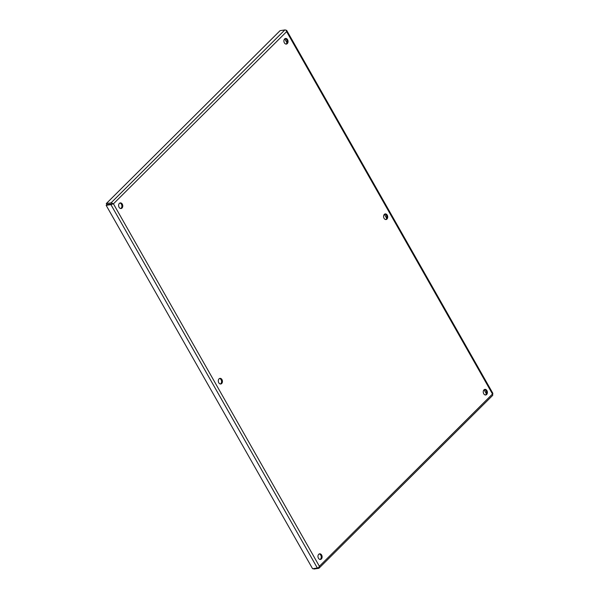 <?xml version="1.0" encoding="UTF-8"?>
<svg xmlns="http://www.w3.org/2000/svg" width="599" height="599" viewBox="0 0 599 599"><rect width="100%" height="100%" fill="white"/><g stroke="black" fill="none" stroke-linecap="round" stroke-linejoin="round"><path stroke-width="0.9" d="M285.124 38.583A2.838 2.052 -98.6 0 1 287.063 40.702A2.838 2.052 -98.6 0 1 286.434 43.727A2.838 2.052 -98.6 0 1 285.955 44.071M284.645 38.928A2.838 2.052 -98.6 0 1 285.551 38.456A2.838 2.052 -98.6 0 1 287.842 40.283A2.838 2.052 -98.6 0 1 287.295 43.6A2.838 2.052 -98.6 0 1 286.389 44.071A2.838 2.052 -98.6 0 1 284.098 42.237A2.838 2.052 -98.6 0 1 284.645 38.928M384.805 214.045A2.838 2.052 -98.6 0 1 386.737 216.164A2.838 2.052 -98.6 0 1 386.115 219.189A2.838 2.052 -98.6 0 1 385.629 219.534M384.318 214.382A2.838 2.052 -98.6 0 1 385.224 213.91A2.838 2.052 -98.6 0 1 387.516 215.745A2.838 2.052 -98.6 0 1 386.976 219.054A2.838 2.052 -98.6 0 1 386.07 219.534A2.838 2.052 -98.6 0 1 383.779 217.699A2.838 2.052 -98.6 0 1 384.318 214.382M484.479 389.507A2.838 2.052 -98.6 0 1 486.418 391.626A2.838 2.052 -98.6 0 1 485.789 394.651A2.838 2.052 -98.6 0 1 485.302 394.996M483.992 389.844A2.838 2.052 -98.6 0 1 484.898 389.372A2.838 2.052 -98.6 0 1 487.189 391.207A2.838 2.052 -98.6 0 1 486.65 394.516A2.838 2.052 -98.6 0 1 485.744 394.988A2.838 2.052 -98.6 0 1 483.453 393.161A2.838 2.052 -98.6 0 1 483.992 389.844M119.845 203.039A2.838 2.052 -98.6 0 1 121.784 205.157A2.838 2.052 -98.6 0 1 121.155 208.182A2.838 2.052 -98.6 0 1 120.676 208.527M119.366 203.383A2.838 2.052 -98.6 0 1 120.264 202.911A2.838 2.052 -98.6 0 1 122.563 204.738A2.838 2.052 -98.6 0 1 122.016 208.055A2.838 2.052 -98.6 0 1 121.11 208.527A2.838 2.052 -98.6 0 1 118.819 206.692A2.838 2.052 -98.6 0 1 119.366 203.383M219.526 378.501A2.838 2.052 -98.6 0 1 221.458 380.62A2.838 2.052 -98.6 0 1 220.829 383.645A2.838 2.052 -98.6 0 1 220.35 383.989M219.039 378.845A2.838 2.052 -98.6 0 1 219.945 378.373A2.838 2.052 -98.6 0 1 222.236 380.2A2.838 2.052 -98.6 0 1 221.69 383.517A2.838 2.052 -98.6 0 1 220.791 383.989A2.838 2.052 -98.6 0 1 218.5 382.155A2.838 2.052 -98.6 0 1 219.039 378.845M319.2 553.963A2.838 2.052 -98.6 0 1 321.139 556.082A2.838 2.052 -98.6 0 1 320.51 559.107A2.838 2.052 -98.6 0 1 320.023 559.451M318.713 554.307A2.838 2.052 -98.6 0 1 319.619 553.835A2.838 2.052 -98.6 0 1 321.91 555.662A2.838 2.052 -98.6 0 1 321.371 558.979A2.838 2.052 -98.6 0 1 320.465 559.451A2.838 2.052 -98.6 0 1 318.174 557.617A2.838 2.052 -98.6 0 1 318.713 554.307M113.323 203.907L111.684 203.907M113.473 203.892L319.379 566.265A1.864 1.138 -134.9 0 0 319.379 566.265L492.49 394.015A1.864 0.606 -29.6 0 0 492.842 393.288L286.696 30.407A1.864 0.606 150.4 0 1 286.719 30.556L286.629 31.635L286.21 30.422A1.864 1.138 -134.9 0 0 284.825 29.95L280.07 30.669L106.278 203.593L111.032 202.874A1.864 1.138 45.1 0 1 112.417 203.353L112.185 203.825L112.627 203.907M486.336 393.76L484.074 389.777M386.662 218.298L384.393 214.315M286.981 42.843L284.72 38.853M113.361 203.907L286.629 31.635L492.49 394.015A1.864 1.138 45.1 0 1 492.535 395.535L319.087 568.122A1.864 1.138 45.1 0 1 318.638 568.331L313.883 569.05L313.606 568.563M106.278 203.593L106.869 204.633L111.624 203.915L106.869 204.633L106.158 205.337L312.588 568.721L317.343 568.002A1.864 0.606 -29.6 0 0 318.803 567.418L319.379 566.272L319.312 567.553A1.864 1.138 45.1 0 1 319.087 568.122M111.624 203.915L112.185 203.825M286.03 30.294L286.12 30.279A1.864 0.606 150.4 0 1 286.696 30.407M318.855 567.328L319.312 567.553M112.185 203.832L112.372 204.034A1.864 0.606 150.4 0 1 110.912 204.618L106.158 205.337M112.417 203.353L113.518 203.877L112.372 204.034M110.912 204.618L317.343 568.002M284.825 29.95L111.032 202.874"/></g></svg>
